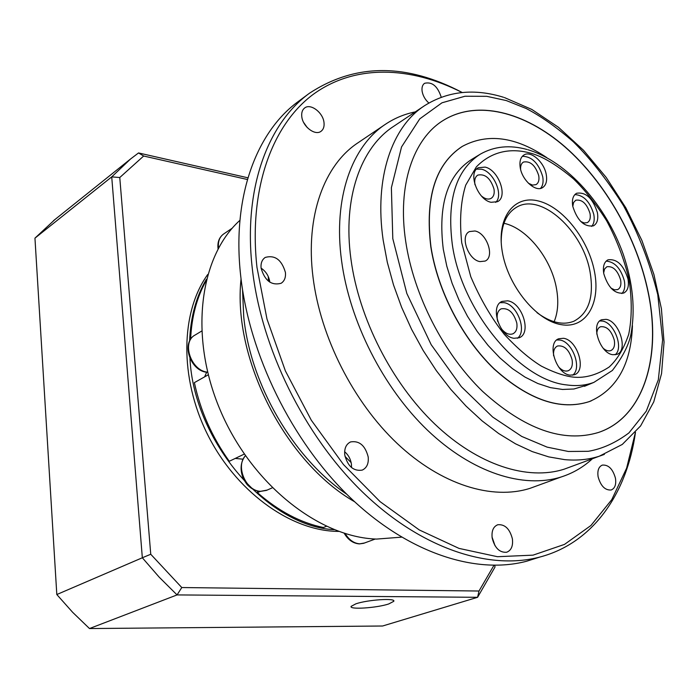 <?xml version="1.0" encoding="UTF-8"?>
<svg xmlns="http://www.w3.org/2000/svg" width="699" height="699" viewBox="0 0 699 699"><rect width="100%" height="100%" fill="white"/><g stroke="black" fill="none" stroke-linecap="round" stroke-linejoin="round"><path stroke-width="1.05" d="M346.835 494.289C293.37 458.125 250.356 384.433 243.724 316.664L242.527 289.736M268.433 281.173L268.276 276.551M537.505 557.793L526.644 561.227C475.652 574.814 407.858 553.023 349.718 497.111C291.736 441.156 249.106 354.367 240.639 275.362C231.911 196.821 256.463 131.735 298.377 101.434L309.508 93.203C355.319 63.268 406.224 63.041 462.231 92.513M285.428 272.47C285.891 277.52 284.441 281.129 281.077 283.305C271.395 285.76 264.729 280.675 261.077 268.067C260.657 263.13 262.055 259.582 265.271 257.415C275.004 254.803 281.723 259.818 285.428 272.47M269.831 282.186L269.814 281.994C268.905 276.105 265.996 271.474 261.085 268.101M323.995 122.526C324.45 126.536 323.454 129.464 321.024 131.298C315.153 136.034 302.684 126.58 301.785 116.602C301.365 112.679 302.326 109.804 304.659 107.978C310.566 103.094 323.052 112.565 323.995 122.526M428.854 103.015C425.228 99.782 422.982 95.885 422.126 91.324C421.619 87.558 422.423 84.885 424.546 83.312C432.026 81.521 437.565 86.099 441.183 97.039L441.209 97.24M615.461 478.247C616.361 484.503 614.928 488.418 611.153 489.999C605.037 490.41 600.694 485.988 598.108 476.753C597.252 470.567 598.667 466.679 602.346 465.097C608.488 464.617 612.857 468.994 615.461 478.247M512.393 538.877C513.197 545.98 511.284 550.436 506.635 552.254C499.549 552.743 494.735 547.99 492.166 537.994C491.414 530.978 493.293 526.565 497.81 524.739C504.931 524.145 509.789 528.855 512.393 538.877M495.049 545.77L492.044 537.042M368.198 456.945C368.801 463.568 366.8 467.963 362.196 470.121C353.493 471.397 347.683 466.338 344.764 454.927C344.214 448.426 346.154 444.092 350.592 441.925C359.347 440.484 365.219 445.49 368.198 456.945M351.536 467.579L351.431 464.206C350.653 459.086 348.39 454.927 344.642 451.72M635.487 432.297C626.951 493.415 593.25 543.001 539.846 557.051C488.889 570.602 420.894 548.479 362.414 491.93C304.074 435.337 261.007 347.683 252.243 268.049C243.226 188.879 267.63 123.47 309.508 93.203M462.126 92.53C410.523 66.108 354.847 64.055 313.309 94.304C272.121 124.763 248.398 189.114 256.961 267.315L266.983 319.041L285.384 370.916L311.335 420.274L343.489 464.582L380.116 501.672L419.269 529.929L458.998 548.392L497.443 556.71L533.04 555.146L564.521 544.39L590.961 525.482L611.774 499.636L626.627 468.155L635.417 432.375M592.376 458.771C583.394 467.107 573.005 473.171 561.21 476.963C523.429 488.968 472.166 472.839 427.631 430.348C383.201 387.805 349.552 321.426 341.558 260.587C333.065 197.913 351.92 145.96 385.778 124.046C394.848 118.061 404.677 114.007 415.285 111.892M536.832 485.857L530.087 488.313C492.192 500.397 441.209 484.896 397.242 443.516C353.371 402.091 320.492 337.215 313.056 277.477C305.148 215.939 324.353 164.58 358.325 142.57L384.948 124.605M570.725 466.766L564.329 469.125C527.745 480.921 478.011 465.272 434.761 424.022C391.615 382.72 358.849 318.255 350.942 259.128C342.519 198.035 360.815 147.393 393.852 126.222L423.935 106.099M601 431.545C644.303 415.127 661.376 355.739 648.191 292.715C637.007 238.062 605.299 182.317 564.958 146.947C524.643 111.884 476.805 99.485 443.017 120.569L442.572 120.857M648.322 292.654C661.839 357.04 643.613 417.565 598.396 432.489C563.184 443.061 524.591 429.369 482.625 391.414C443.682 353.746 413.607 295.092 405.7 241.356C397.215 185.261 413.223 138.952 443.149 120.481C476.928 99.398 524.774 111.805 565.089 146.869C605.43 182.247 637.139 238.001 648.322 292.654M632.446 325.717C631.005 364.572 616.649 389.859 589.379 401.567C560.519 410.802 528.872 399.977 494.429 369.107C462.476 338.526 437.688 290.749 430.942 246.695C425.044 197.38 435.521 163.933 462.371 146.353C487.535 132.915 515.67 136.663 546.775 157.616M591.31 400.833L589.24 401.628C560.38 410.863 528.732 400.038 494.289 369.168C462.336 338.587 437.557 290.819 430.811 246.773C424.931 197.826 435.241 164.475 461.742 146.738M587.842 384.904L573.923 388.993L562.485 389.457L550.375 387.622L537.811 383.498L525.036 377.111L512.332 368.548L499.96 357.958L488.19 345.542L477.286 331.553L467.491 316.28L459.033 300.063L452.087 283.244L446.81 266.197L443.297 249.307C437.871 205.06 447.299 175.117 471.58 159.477L479.182 154.846M594.508 271.71C600.825 303.777 585.911 329.177 561 324.624C536.177 320.596 507.789 285.716 502.258 251.64C496.351 217.485 514.263 194.453 538.737 201.067C563.141 207.184 588.532 239.696 594.508 271.71M536.981 312.654C550.629 322.676 562.922 325.542 573.862 321.234C588.68 313.362 594.106 297.075 590.139 272.383C583.447 231.238 541.419 192.575 516.989 207C506.399 213.055 501.139 224.886 501.209 242.501M517.452 338.281C527.413 331.116 517.243 304.345 503.988 302.658L500.117 302.676M507.701 300.815C522.284 302.667 531.904 333.292 519.208 337.748L514.027 338.29C499.479 336.822 489.562 305.996 502.065 301.409L507.701 300.815M495.687 202.387C503.796 195.196 493.8 171.779 481.567 169.219L476.552 169.123M485.115 167.096C498.588 169.909 508.269 196.795 497.505 201.688L491.065 202.299C477.635 199.835 467.657 172.758 478.273 167.751L485.115 167.096M540.528 188.415C542.861 185.759 543.595 181.88 542.739 176.777C538.737 163.304 531.948 156.48 522.354 156.288M546.286 174.759C547.3 181.163 545.989 185.488 542.354 187.751C535.434 192.12 522.083 180.115 520.239 167.69C519.296 161.425 520.563 157.161 524.049 154.916C531.03 150.364 544.381 162.378 546.286 174.759M591.642 226.397C594.019 223.75 594.735 219.774 593.809 214.488C590.035 201.731 583.709 195.108 574.84 194.602M597.392 212.61C598.493 219.25 597.182 223.663 593.46 225.829C584.233 227.175 577.33 220.666 572.761 206.301C571.721 199.774 572.997 195.432 576.579 193.273C585.841 191.797 592.778 198.245 597.392 212.61M621.874 293.554C624.539 290.793 625.36 286.511 624.329 280.727C620.729 268.32 614.666 261.776 606.147 261.111M627.99 278.997C629.196 286.214 627.754 290.906 623.683 293.073C614.753 294.139 608.121 287.691 603.787 273.728C602.652 266.634 604.05 262.003 607.981 259.836C616.937 258.639 623.613 265.026 627.99 278.997M615.111 354.795C624.006 348.251 614.264 322.501 602.398 321.051L599.794 320.955M606.12 319.347C619.305 320.981 628.558 350.793 616.902 354.367L612.866 354.716C599.698 353.432 590.209 323.392 601.725 319.731L606.12 319.347M572.621 375.188C582.424 368.382 572.446 341.365 559.698 340.002L556.771 339.967M563.455 338.29C577.549 339.81 586.942 370.881 574.386 374.743L570.096 375.153C556.037 374.009 546.373 342.72 558.763 338.753L563.455 338.29M474.953 230.985C486.862 232.977 495.023 256.952 485.15 261.068L479.977 261.609C468.103 259.879 459.724 235.781 469.475 231.57L474.953 230.985M554.132 321.741C557.951 312.436 558.746 301.47 556.535 288.844C551.52 258.883 527.107 228.127 503.918 223.278M497.74 321.47L497.321 319.557C496.613 314.183 497.88 310.609 501.122 308.844C508.435 307.682 513.651 312.392 516.788 322.982C517.54 328.443 516.238 332.051 512.9 333.816C508.994 335.136 505.08 333.371 501.166 328.513M474.979 184.772L474.892 184.265C474.263 179.809 475.241 176.76 477.81 175.1C485.176 173.614 490.584 178.289 494.018 189.132C494.674 193.658 493.677 196.751 491.03 198.42C488.217 199.774 485.019 198.97 481.454 196.017M520.615 169.438C520.388 165.82 521.332 163.365 523.455 162.054C530.305 160.779 535.399 165.331 538.746 175.702C539.427 180.089 538.527 183.059 536.037 184.615L532.507 185.095L528.435 183.26M572.787 206.45L573.556 202.57L575.714 200.229C582.092 199.224 586.863 203.654 590.026 213.527C590.777 218.088 589.869 221.12 587.317 222.614L584.242 222.981L580.72 221.469M603.648 272.933L604.565 269.019L606.846 266.747C613.023 265.935 617.61 270.321 620.616 279.932C621.428 284.877 620.441 288.102 617.645 289.596L614.517 289.823L611.013 288.128M596.78 334.096C596.85 330.304 598.064 327.857 600.432 326.765C606.741 326.005 611.363 330.461 614.281 340.125C615.137 345.524 613.993 349.011 610.865 350.566C608.506 351.387 605.946 350.618 603.176 348.242M553.599 355.774C553.171 350.749 554.482 347.49 557.522 345.996C564.276 345.131 569.135 349.718 572.097 359.767C572.927 365.411 571.642 369.072 568.252 370.732C565.159 371.737 561.952 370.479 558.623 366.949M351.16 462.624L345.018 456.421M307.193 127.498L303.646 122.465M241.05 279.006C232.365 358.351 285.332 462.214 354.655 501.777M239.94 220.307C199.538 256.55 188.782 336.184 220.168 410.016C251.317 483.909 318.997 537.391 376.612 539.078L401.514 537.155M260.203 491.414L257.424 492.638C278.482 511.1 300.456 522.73 323.357 527.509L326.363 526.338M257.424 492.638L257.415 490.978M205.978 281.033C196.734 297.625 191.613 317.066 190.6 339.373M208.267 374.813L194.383 382.624C200.456 410.96 212.094 437.181 229.281 461.279L244.283 454.088M204.624 376.857L206.659 372.244M242.946 459.173L235.248 458.422M334.122 529.667C267.63 526.478 193.815 441.349 189.953 358.404M189.604 341.121C190.547 317.215 196.148 296.594 206.415 279.251M207.708 274.506C180.63 312.077 179.259 377.591 207.323 434.027C235.31 490.506 288.652 529.58 335.371 531.327L338.718 531.415M388.74 603.953L393.764 601.315C396.123 597.872 367.779 599.707 355.861 603.831L351.116 606.374C349.011 609.816 376.726 607.99 388.74 603.953M493.948 565.334L478.998 591.022L181.784 587.544L150.748 554.255L119.765 177.529L143.662 156.026L247.429 179.512M478.998 591.022L477.592 597.304L495.006 567.038L494.787 565.334M247.927 177.808L138.524 152.941L143.662 156.026M138.524 152.941L130.521 159.023L111.726 176.882L119.765 177.529M54.976 219.503L34.95 238.149L111.726 176.882L142.334 557.767L150.748 554.255M34.95 238.149L56.811 594.534L142.334 557.767L159.18 577.147L177.057 594.919L181.784 587.544M177.057 594.919L477.592 597.304L382.589 626.007L89.489 628.55L177.057 594.919M56.811 594.534L72.635 612.298L89.489 628.55M506.321 100.569L526.129 108.485C540.738 116.069 556.483 127.183 573.372 141.818C590.69 158.926 607.414 180.228 623.534 205.724C638.51 233.527 649.913 263.165 657.759 294.646L662.617 339.932L658.318 379.793L646.287 411.134L628.943 432.899C615.697 442.825 602.119 448.959 588.217 451.309L568.322 451.475L547.107 447.124L521.734 436.438L492.612 416.997L461.331 386.643L431.187 344.694L406.827 293.458L392.794 238.63L391.388 187.734L401.549 146.93L419.767 118.856L441.978 102.805L464.949 96.244L486.705 96.313L506.321 100.569M604.382 454.394L599.288 456.22C588.645 459.627 577.103 460.763 564.652 459.627L548.724 456.884L532.271 451.606L515.513 443.813L498.71 433.546L482.127 420.912L466.023 406.075L450.672 389.238L436.316 370.636L423.218 350.566L411.597 329.351L401.637 307.333L393.502 284.877L387.325 262.352L383.166 240.133C374.079 177.799 391.938 126.536 424.817 105.514C448.164 91.027 474.394 88.284 503.507 97.266M530.078 153.011C542.241 156.165 556.727 164.798 573.538 178.918C584.923 190.006 595.941 203.933 606.592 220.701C616.466 239.041 623.936 258.543 628.986 279.207C632.062 299.591 631.983 317.931 628.742 334.209C623.919 348.495 617.392 359.443 609.152 367.036C595.941 375.634 583.01 378.858 570.375 376.709C561.987 375.223 552.315 371.693 541.358 366.119C529.641 358.937 517.277 348.347 504.294 334.34C491.362 318.01 480.187 298.788 470.768 276.682L461.733 242.824C459.383 220.569 460.702 201.347 465.7 185.165L476.351 166.878C493.791 148.992 514.377 148.756 530.078 153.011M527.92 149.743C567.256 161.452 605.797 205.157 623.272 254.314C633.014 283.2 635.531 310.068 630.821 334.908C628.532 345.577 622.372 357.434 612.35 370.487L593.905 382.37C585.683 385.446 576.623 386.294 566.723 384.931C519.418 380.335 461.471 310.758 452.288 244.292C446.731 199.809 456.071 169.77 480.309 154.156C494.245 146.283 509.798 144.728 526.976 149.472M345.166 533.564C349.072 539.943 353.93 543.368 359.74 543.831L364.476 543.001M245.428 455.748C235.266 466.119 246.004 491.24 260.666 491.31L267.14 490.086M232.278 228.162L223.645 233.982C219.53 236.961 217.826 241.636 218.516 248.014M201.592 331.116L195.17 334.996C181.277 341.898 190.923 370.907 207.603 372.148M504.39 97.537L531.852 109.463L558.501 127.314L583.508 150.25L606.164 177.389L625.823 207.795L641.909 240.491L653.914 274.48L661.411 308.713L664.05 342.108L661.56 373.546L653.757 401.881L640.616 425.918L622.293 444.433L599.288 456.22L564.329 469.125M497.242 524.94L497.81 524.739M350.068 442.161L350.592 441.925M539.846 557.051L526.644 561.227M561.21 476.963L530.087 488.313M593.905 382.37L584.469 386.311M558.763 338.753L558.3 338.963M516.989 207L516.159 207.454M375.276 539.016L363.681 543.298L359.391 543.909C353.135 543.42 348.067 539.873 344.205 533.267M207.655 372.357L207.219 372.314C190.242 371.239 180.639 342.51 195.17 334.996M272.252 487.832L266.406 490.41L260.264 491.406C255.886 491.074 251.885 489.169 248.276 485.691C247.228 484.984 245.541 482.563 243.226 478.422C239.792 469.623 240.508 462.039 245.375 455.669M218.062 248.853C217.284 242.247 219.145 237.293 223.645 233.982M393.764 601.315L393.686 600.747M130.521 159.023L53.508 220.683"/></g></svg>
